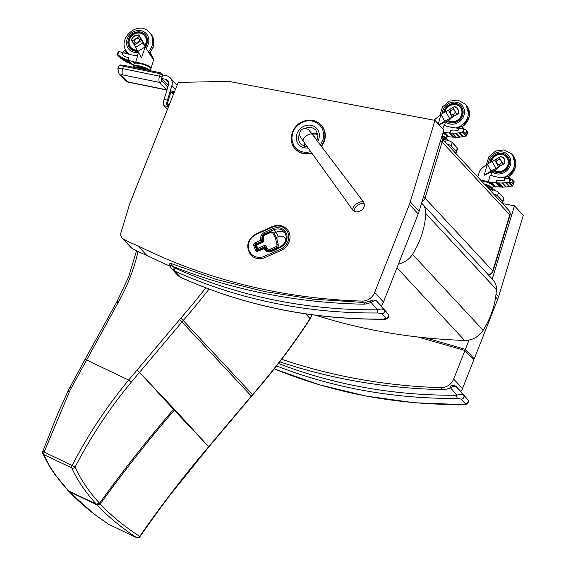 <?xml version="1.0" encoding="UTF-8"?>
<svg xmlns="http://www.w3.org/2000/svg" width="566" height="566" viewBox="0 0 566 566"><rect width="100%" height="100%" fill="white"/><g stroke="black" fill="none" stroke-linecap="round" stroke-linejoin="round"><path stroke-width="0.85" d="M440.461 140.969A5.023 1.167 16.9 0 1 442.088 142.031A5.023 4.542 -42.9 0 0 441.388 137.906M422.08 201.531A5.023 4.542 -42.9 0 0 425.059 198.164A5.023 1.167 -163.1 0 0 423.425 197.11M488.5 275.012A5.023 5.023 0 0 0 492.972 271.454L492.972 271.454A5.023 1.167 -163.1 0 0 492.753 270.937L425.059 198.164L442.088 142.031L509.789 214.797A5.023 1.167 16.9 0 1 510.008 215.321A5.023 5.023 0 0 0 508.876 210.439A5.023 4.542 137.1 0 1 509.789 214.797L492.753 270.937A5.023 4.542 137.1 0 1 488.246 274.729M315.651 315.241A608.231 549.176 -42.9 0 0 464.587 340.414A20.107 18.154 -42.9 0 0 483.138 330.268A83.152 75.08 -42.9 0 0 496.403 289.459A15.077 13.619 -42.9 0 0 493.043 279.894L422.406 203.958A15.077 13.619 -42.9 0 0 421.592 203.159M398.429 264.103A20.107 18.154 -42.9 0 0 412.501 254.332A83.152 75.08 -42.9 0 0 425.766 213.524A15.077 13.619 -42.9 0 0 422.406 203.958M320.356 145.002L323.087 139.491C324.842 129.932 321.255 123.784 312.333 121.039C304.94 118.917 294.136 125.808 292.551 133.654L291.9 137.779L292.24 141.394L293.796 145.427L296.103 148.398L299.555 150.846L302.966 152.035L306.786 152.367L310.833 151.702M315.814 139.01A4.535 4.089 137.1 0 1 317.116 139.908A4.535 4.089 137.1 0 1 317.201 140.007A4.535 4.089 137.1 0 0 315.948 139.186M321.474 146.481A17.596 15.883 -42.9 0 0 324.594 140.347A17.596 15.883 -42.9 0 0 321.339 125.277L320.972 124.888C315.743 119.865 309.496 118.839 302.237 121.796C291.575 126.246 287.592 141.316 295.211 148.851A17.596 15.883 -42.9 0 0 311.597 152.763M295.211 148.851L295.579 149.247A17.596 15.883 -42.9 0 0 311.894 153.181M364.087 203.817A6.113 2.858 -36.4 0 1 364.454 205.479L363.839 202.387A6.742 3.148 143.6 0 0 363.69 202.218A6.742 3.148 143.6 0 0 356.361 204.015A6.742 3.148 143.6 0 0 352.986 210.396L355.766 211.896A6.113 2.858 -36.4 0 1 356.318 206.413A6.113 2.858 -36.4 0 1 364.087 203.817M315.227 138.231A4.082 3.693 -46.9 0 0 314.42 136.526L310.776 132.38M467.813 399.752L463.504 395.103C461.856 394.254 459.642 394.29 456.861 395.217A2.512 0.771 89.5 0 0 457.378 398.393L461.403 399.143L465.634 403.685L463.08 404.52A536.603 484.503 137.1 0 1 274.262 368.848M279.724 361.83A605.719 546.912 -42.9 0 0 443.383 389.62A21.303 19.23 -42.9 0 0 450.508 387.788A2.512 0.382 -114 0 1 450.218 386.281C452.581 385.113 454.548 385.177 456.118 386.479L456.118 386.479A2.512 2.271 -42.9 0 0 456.097 386.451M278.437 363.499A534.092 482.239 137.1 0 0 456.861 395.217L450.508 387.788C453.111 386.21 455 385.793 456.175 386.543L467.757 399.681C469.504 401.266 467.749 405.242 463.328 404.648A2.512 0.771 -90.5 0 1 463.328 404.648A2.512 0.771 -90.5 0 1 463.321 404.648A2.512 0.771 -90.5 0 1 463.08 404.52M465.634 403.685A2.512 2.271 137.1 0 0 467.735 399.653L460.406 391.085A2.512 2.271 -42.9 0 0 460.349 391.028L460.448 391.141M364.2 302.591L363.917 304.197L365.721 302.499M363.209 302.442L313.401 299.181L264.52 291.547L216.941 279.611L171.038 263.459L169.835 263.6L169.39 265.065L172.899 266.423C171.597 264.98 171.01 264.018 171.144 263.551M388.347 314.328L384.031 309.68C382.39 308.831 380.175 308.866 377.395 309.786A2.512 0.771 89.5 0 0 377.904 312.963L381.93 313.713L386.161 318.262L383.607 319.097A536.603 484.503 137.1 0 1 180.589 277.305A10.054 9.077 137.1 0 1 179.464 276.689A2.512 1.054 123 0 0 179.549 276.76A2.512 1.054 123 0 0 179.663 276.809M174.484 267.732A2.512 1.054 123 0 0 173.762 270.555A10.054 9.077 -42.9 0 0 174.887 271.171A2.512 1.012 -65.7 0 1 175.326 268.192A7.542 6.806 137.1 0 1 174.484 267.732A10.804 9.756 137.1 0 1 172.899 266.423A605.719 546.912 -42.9 0 0 363.917 304.197A21.303 19.23 -42.9 0 0 371.034 302.357A2.512 0.382 -114 0 1 370.751 300.857A2.512 0.382 -114 0 1 370.758 300.85L365.346 302.385M180.901 277.439A2.512 1.012 -65.7 0 1 180.731 277.404C244.052 305.789 311.76 319.726 383.854 319.224A2.512 0.771 -90.5 0 1 383.854 319.224L383.854 319.224A2.512 0.771 -90.5 0 1 383.607 319.097M175.326 268.192A534.092 482.239 137.1 0 0 377.395 309.786L371.034 302.357C373.638 300.779 375.527 300.362 376.701 301.112L388.29 314.257C390.038 315.842 388.283 319.818 383.854 319.224M386.161 318.262A2.512 2.271 137.1 0 0 388.262 314.229L380.932 305.661A2.512 2.271 -42.9 0 0 380.876 305.598L380.982 305.718M457.349 148.023L456.288 151.532A5.023 1.167 16.9 0 1 456.507 152.049L457.569 148.54A5.023 1.167 -163.1 0 0 457.349 148.023L452.199 142.483A5.023 1.167 -163.1 0 0 446.135 139.965L442.654 139.25M456.507 152.049A5.023 1.167 16.9 0 1 454.908 152.417M456.288 151.532L451.137 145.993L452.199 142.483M447.062 143.99A5.023 1.167 16.9 0 1 451.137 145.993M168.576 106.528L167.211 105.057A1.259 1.132 137.1 0 1 166.418 103.656L169.97 91.961A1.259 1.132 137.1 0 1 171.47 91.027L174.519 91.65M167.211 105.057L169.015 105.432M169.383 104.512L167.267 104.08L170.953 91.911L174.158 92.569M173.38 94.515L170.953 91.911M161.855 78.504L165.3 79.205A5.023 4.542 137.1 0 1 167.564 80.464A5.023 4.542 137.1 0 1 168.477 84.822L164.041 99.446A5.023 1.818 101.6 0 0 164.09 105.701L167.536 106.408A5.023 1.818 -78.4 0 1 167.012 105.142M164.041 99.446L167.479 100.147L171.915 85.53A8.794 7.945 -42.9 0 0 170.324 77.896A8.794 7.945 -42.9 0 0 166.369 75.695L162.612 74.931M167.536 106.408L168.293 107.229M164.09 105.701L167.458 109.323M503.712 197.852L502.643 201.362A5.023 1.167 16.9 0 1 502.863 201.885L503.924 198.376A5.023 1.167 -163.1 0 0 503.712 197.852L498.561 192.32A5.023 1.167 -163.1 0 0 492.491 189.794L489.017 189.086M502.863 201.885A5.023 1.167 16.9 0 1 501.264 202.253M502.643 201.362L497.493 195.829L498.561 192.32M493.425 193.82A5.023 1.167 16.9 0 1 497.493 195.829M168.293 85.424L161.678 78.306L162.527 75.497A2.009 1.818 -42.9 0 0 162.605 74.769L162.789 74.967M167.762 87.178L161.954 80.931A3.014 1.09 -78.4 0 1 161.918 77.174L162.484 75.002L161.904 73.474L162.951 75.002M162.527 75.497L160.242 73.707L123.445 66.187A7.287 1.698 -163.1 0 0 118.605 66.364L117.862 68.819A7.287 1.698 16.9 0 1 122.702 68.642L123.445 66.187A1.259 0.453 -78.4 0 1 124.067 65.352A1.259 0.453 -78.4 0 1 124.173 65.408M122.751 74.903A2.264 0.524 -163.1 0 0 121.35 75.193L126.869 81.122A2.264 0.524 -163.1 0 0 129.6 82.254L166.39 89.782L159.548 82.424L122.751 74.903A5.023 1.818 -78.4 0 1 122.702 68.642L159.499 76.169L160.242 73.707A1.259 0.453 -78.4 0 1 160.864 72.873L160.963 72.936A1.259 0.453 -78.4 0 0 160.864 72.873L124.067 65.352C118.627 64.97 121.11 64.375 118.605 66.364M491.21 182.28L493.184 184.403A8.759 2.038 16.9 0 0 488.302 181.686L491.21 182.28A54.746 49.433 -42.9 0 0 495.66 182.754A0.396 0.361 -42.9 0 0 496.078 182.457L500.082 186.539M480.654 180.101A8.759 2.038 16.9 0 1 489.413 182.592A8.759 2.038 16.9 0 1 493.446 185.712L493.566 185.308A8.759 2.038 16.9 0 0 493.184 184.403L495.165 186.532A54.746 49.433 -42.9 0 0 499.608 187.006A0.396 0.361 -42.9 0 0 500.033 186.709M498.526 164.586A2.604 2.349 -42.9 0 0 500.818 160.348A2.604 2.349 -42.9 0 0 496.665 161.289L496.679 163.447L499.212 164.55L500.054 166.036L503.082 164.154A19.265 8.094 -29.5 0 1 504.716 163.312L504.886 163.489M503.832 158.353A6.233 5.632 137.1 0 1 503.981 158.501L500.875 156.506A19.265 8.094 150.5 0 0 499.24 157.355L496.212 159.237L497.033 160.694M496.212 159.237L494.762 160.044L496.679 163.447L498.604 166.85L500.054 166.036M499.212 164.55A2.604 2.349 -42.9 0 0 500.839 160.369A2.604 2.349 -42.9 0 0 500.825 160.362L500.818 160.348M499.24 157.355L503.082 164.154M504.914 160.496L503.507 157.999L504.914 160.496L504.716 163.312M495.208 170.09L484.234 175.269L487.248 164.204C482.84 167.069 480.209 169.616 479.345 171.852L477.782 177.009M488.302 181.686L490.347 175.184A53.43 48.244 -42.9 0 0 497.082 176.988A94.996 85.77 -42.9 0 0 503.775 178A1.259 1.139 -42.9 0 1 503.499 180.384L504.242 180.483L505.608 178.332L510.645 178.877L512.287 179.861L511.798 179.337M490.821 175.347L491.861 171.915L492.675 171.463M492.059 175.743L491.033 174.639M487.475 164.6L491.09 171.003A21.841 9.176 -29.5 0 1 496.028 168.399L498.604 166.85M484.234 175.269L491.09 171.003M481.263 180.759A8.759 2.038 16.9 0 1 493.283 186.256L492.569 188.598A8.759 2.038 16.9 0 0 484.234 183.943M485.989 185.832A5.306 1.238 16.9 0 1 489.059 187.657M486.449 186.327A4.747 1.104 16.9 0 1 488.38 187.516M496.672 161.296A2.597 2.342 -42.9 0 0 496.998 163.871M503.301 177.95L508.098 176.33L508.876 177.498L507.242 178.509M510.03 178.75L508.523 176.627A14.843 13.4 137.1 0 0 512.52 154.957L515.76 166.468L508.735 176.861M493.297 186.15L495.165 186.532M494.762 160.044L492.187 161.6A21.841 9.176 150.5 0 0 487.248 164.204M492.187 161.6L496.028 168.399M503.981 158.501A6.233 5.632 137.1 0 1 504.398 159.011L504.9 163.482C500.86 165.272 497.691 167.508 495.399 170.189M496.078 182.457L496.771 180.759M503.499 180.384A16.124 14.56 -42.9 0 1 496.934 180.469L496.637 180.611M497.104 180.504L496.439 181.863L496.75 182.846A51.881 42.018 -21.7 0 0 498.25 182.903L502.212 183.059L509.195 182.259L512.584 185.896L514.246 181.849L512.152 179.599M496.502 182.613L500.641 187.028A51.364 48.16 94.7 0 0 502.084 187.049M508.685 182.231L512.166 185.924M512.584 185.896L508.876 182.372M512.131 185.924L509.23 186.624L505.693 182.79M505.502 182.634L509.117 186.497L505.947 187.07L502.049 183.059M505.615 186.907L502.233 187.205L498.441 183.094M514.211 181.934L513.369 183.108L512.98 182.691L512.287 179.861L514.218 181.934M509.195 182.259L511.714 182.726L513.397 184.537L511.714 182.726M487.361 187.311L489.838 187.82A3.559 0.828 -163.1 0 1 494.132 189.603L494.925 190.459M493.658 160.716L500.988 156.287L503.563 157.85L504.341 158.912A12.162 1.111 58.2 0 0 504.398 159.018M502.389 157.143A6.827 6.162 137.1 0 1 503.804 158.119M501.327 156.648L500.988 156.287M491.26 162.039A9.006 8.129 137.1 0 1 497.599 154.907A9.006 8.129 137.1 0 1 506.28 156.817A9.006 8.129 137.1 0 1 507.907 164.649A9.006 8.129 137.1 0 1 494.712 170.394M489.951 162.69A10.266 9.268 137.1 0 1 496.927 153.931A10.266 9.268 137.1 0 1 507.2 155.961A10.266 9.268 137.1 0 1 506.704 169.022A10.266 9.268 137.1 0 1 493.538 171.13A10.266 9.268 137.1 0 0 506.704 169.022A10.266 9.268 137.1 0 0 507.2 155.961A10.266 9.268 137.1 0 0 496.927 153.931A10.266 9.268 137.1 0 0 489.951 162.69M490.927 162.201A9.318 8.419 137.1 0 1 497.429 154.667A9.318 8.419 137.1 0 1 506.513 156.605A9.318 8.419 137.1 0 1 506.195 168.307A9.318 8.419 137.1 0 1 494.415 170.578M443.157 132.097L444.855 132.444A54.746 49.433 -42.9 0 0 449.298 132.925A0.396 0.361 -42.9 0 0 449.722 132.621L453.727 136.71M443.086 132.317A8.759 2.038 16.9 0 1 446.829 134.574L448.81 136.696A54.746 49.433 -42.9 0 0 453.253 137.177A0.396 0.361 -42.9 0 0 453.677 136.873M452.857 114.721A2.604 2.349 -42.9 0 0 454.477 110.54A2.604 2.349 -42.9 0 0 454.47 110.526A2.604 2.349 -42.9 0 0 450.31 111.46L450.324 113.61L452.857 114.721L453.699 116.207L456.727 114.325A19.265 8.094 -29.5 0 1 458.361 113.476L458.531 113.66C454.498 115.443 451.335 117.671 449.043 120.353M457.477 108.516A6.233 5.632 137.1 0 1 457.625 108.672L454.519 106.677A19.265 8.094 150.5 0 0 452.885 107.519L449.857 109.408L450.678 110.865M449.857 109.408L448.406 110.214L450.324 113.61L452.248 117.013L453.699 116.207M452.17 114.749L452.17 114.749A2.604 2.349 -42.9 0 0 454.456 110.519L454.477 110.54M452.885 107.519L456.727 114.325M458.559 110.667L457.144 108.163L458.559 110.667L458.361 113.476M438.325 123.968L440.893 114.374L434.002 120.204M444.855 132.444L446.829 134.574A8.759 2.038 16.9 0 1 447.211 135.479L447.09 135.882A8.759 2.038 16.9 0 1 446.928 136.123M442.86 128.843L443.985 125.348A53.43 48.244 -42.9 0 0 450.727 127.159A94.996 85.77 -42.9 0 0 457.42 128.171A1.259 1.139 -42.9 0 1 457.137 130.555L457.887 130.647L459.252 128.503L464.29 129.041L465.924 130.024L465.436 129.501M444.466 125.511L445.506 122.079L446.319 121.633L439.046 124.746L444.735 121.174A21.841 9.176 -29.5 0 1 449.673 118.57L452.248 117.013M445.704 125.914L444.678 124.81M441.119 114.771L444.735 121.174M442.803 133.265A8.759 2.038 16.9 0 1 446.921 136.42L446.213 138.769A8.759 2.038 16.9 0 0 442.088 135.607M441.678 136.972A5.306 1.238 16.9 0 1 442.704 137.828M441.572 137.305A4.747 1.104 16.9 0 1 442.018 137.687M450.31 111.46A2.597 2.342 -42.9 0 0 450.635 114.035M456.946 128.114L461.743 126.501L462.521 127.661L460.887 128.673M462.521 127.661L463.667 128.899L463.363 128.086L462.167 126.798M446.942 136.314L448.81 136.696M448.406 110.214L445.831 111.764A21.841 9.176 150.5 0 0 440.893 114.374M445.831 111.764L449.673 118.57M457.625 108.672A6.233 5.632 137.1 0 1 458.043 109.181L458.545 113.653M448.852 120.261L446.319 121.633M449.722 132.621L450.416 130.93M457.137 130.555A16.124 14.56 -42.9 0 1 450.571 130.633L450.281 130.781M450.741 130.675L450.083 132.034L450.387 133.017A51.881 42.018 -21.7 0 0 451.894 133.074L455.856 133.222L462.839 132.43L466.221 136.066L467.891 132.019L465.797 129.763M450.147 132.777L454.279 137.198A51.364 48.16 94.7 0 0 455.729 137.22M462.33 132.394L465.804 136.095M466.221 136.066L462.521 132.543L463.632 128.914M465.768 136.095L462.875 136.788L459.33 132.96M459.146 132.798L462.762 136.668M462.74 136.668L459.38 137.22L455.694 133.229M459.259 137.078L455.878 137.375L452.085 133.265L455.948 137.404M455.51 133.052L459.38 137.22M467.856 132.097L467.007 133.279L465.924 130.024L467.856 132.104M462.839 132.43L465.358 132.89L467.042 134.701L465.358 132.89M441.494 137.58L443.475 137.984A3.559 0.828 -163.1 0 1 447.777 139.774L448.569 140.623M447.296 110.879L454.632 106.458L457.208 108.021L457.986 109.082A12.162 1.111 58.2 0 0 458.043 109.181M456.026 107.314A6.827 6.162 137.1 0 1 457.448 108.29M454.965 106.818L454.632 106.458M444.904 112.202A9.006 8.129 137.1 0 1 451.243 105.078A9.006 8.129 137.1 0 1 459.925 106.981A9.006 8.129 137.1 0 1 461.552 114.813A9.006 8.129 137.1 0 1 448.357 120.565M443.595 112.86A10.266 9.268 137.1 0 1 450.571 104.094A10.266 9.268 137.1 0 1 460.844 106.125A10.266 9.268 137.1 0 1 460.342 119.193A10.266 9.268 137.1 0 1 447.182 121.294A10.266 9.268 137.1 0 0 460.342 119.193A10.266 9.268 137.1 0 0 460.844 106.125A10.266 9.268 137.1 0 0 450.571 104.094A10.266 9.268 137.1 0 0 443.595 112.86M444.572 112.365A9.318 8.419 137.1 0 1 451.074 104.83A9.318 8.419 137.1 0 1 460.151 106.769A9.318 8.419 137.1 0 1 459.84 118.478A9.318 8.419 137.1 0 1 448.06 120.749M133.76 64.984A54.746 49.433 137.1 0 1 132.571 64.574A0.396 0.361 137.1 0 1 132.366 64.354M128.616 60.321A0.396 0.361 137.1 0 1 128.411 59.89L128.8 57.81A16.124 14.56 137.1 0 1 123.048 55.206A1.259 1.139 137.1 0 1 124.166 52.992A94.996 85.77 137.1 0 0 130.654 54.683A53.43 48.244 137.1 0 0 137.637 55.68L135.727 62.21L132.819 61.609A54.746 49.433 137.1 0 1 128.616 60.321L132.571 64.574M141.684 40.469L134.404 44.997L135.713 47.339A21.841 1.988 58.1 0 0 137.899 51.407L141.521 57.81L145.179 46.879A21.841 1.988 -121.9 0 1 142.993 42.818L139.399 36.394L132.119 40.922A19.265 1.748 58.1 0 1 131.411 39.599L133.166 37.101L135.84 35.432L138.691 35.071L139.491 36.125M139.399 36.394A19.265 1.748 -121.9 0 1 138.691 35.071M135.309 42.761L135.847 43.037A2.604 2.349 137.1 0 1 135.012 42.485A2.604 2.349 -42.9 0 0 135.309 42.761L133.718 43.752L134.404 44.997M140.998 39.224L139.406 40.207A2.604 2.349 -42.9 0 0 138.84 38.969A2.604 2.349 -42.9 0 0 138.833 38.955M132.119 40.922L133.718 43.752M135.854 43.037L138.04 42.726L139.406 40.207M142.993 42.818L135.713 47.339M144.755 47.141L137.899 51.407M145.179 46.879L153.16 59.218L153.719 59.543L150.308 52.39A21.841 1.988 -121.9 0 0 150.294 52.362M137.425 55.666L138.437 52.348M132.819 61.609L134.276 63.541A8.759 2.038 16.9 0 1 134.291 63.229L134.418 62.833A8.759 2.038 16.9 0 1 135.727 62.21M133.809 67.34L133.413 66.123L134.128 63.774A8.759 2.038 16.9 0 1 141.507 63.923A8.759 2.038 16.9 0 1 150.506 67.955A8.759 2.038 16.9 0 1 150.889 68.861L150.323 70.722M136.703 67.934A5.306 1.238 16.9 0 1 140.12 67.411A5.306 1.238 16.9 0 1 146.346 69.908M137.085 68.012A4.747 1.104 16.9 0 1 140.241 67.722A4.747 1.104 16.9 0 1 145.54 69.738M139.314 68.465A2.441 0.566 16.9 0 1 139.491 68.366A2.441 0.566 16.9 0 1 143.311 69.285M135.033 42.507L135.012 42.485A2.604 2.349 137.1 0 1 138.826 38.948A2.604 2.349 137.1 0 1 139.377 40.851M124.322 52.949L123.452 51.301L124.761 50.565L125.801 52.107L128.341 54.145M122.56 54.032L123.048 55.206M141.783 40.179L143.134 42.584C145.009 46.893 152.558 58.935 152.579 57.654L150.174 52.497M126.763 52.85L126.133 52.178M127.449 53.423L126.897 52.843M127.973 53.919L127.619 53.537M118.053 54.966L121.188 58.687L118.053 54.966L122.935 58.114L126.367 59.48A51.364 41.233 -17.9 0 0 127.683 59.996L128.503 59.246L128.701 57.789M131.984 63.993L131.574 64.177A51.881 48.237 100.3 0 1 130.222 63.625L126.367 59.48M125.935 59.501L130.222 63.625M129.706 63.399L127.067 62.118L123.324 58.093M122.907 58.093L127.067 62.118M126.579 61.857L124.039 60.378L120.438 56.508M120.034 56.494L124.039 60.378M122.695 53.6L122.73 52.659L123.084 53.19M118.244 51.478L118.117 51.874L118.513 51.308L122.73 52.659M131.574 64.177L127.683 59.996M131.92 64.071L128.022 59.883M130.491 62.394L129.572 61.404M119.935 57.385L117.289 54.69L118.513 51.308M117.671 54.944L121.06 58.588M140.163 68.642A2.943 0.686 16.9 0 1 140.637 68.727A2.943 0.686 16.9 0 1 141.139 68.84M131.673 40.087A6.827 6.162 -42.9 0 0 131.659 40.122L131.192 39.62L134.184 35.934A12.162 5.108 -29.6 0 1 134.298 35.87L138.833 34.851L144.627 44.756A8.561 7.733 137.1 0 1 144.408 45.124M131.659 40.122L133.845 43.978M136.307 48.471L131.192 39.62M144.74 45.733A9.006 8.129 -42.9 0 0 145.929 43.221A9.006 8.129 -42.9 0 0 144.288 35.417A9.006 8.129 -42.9 0 0 135.981 33.387A9.006 8.129 -42.9 0 0 129.465 39.882A9.006 8.129 -42.9 0 0 131.1 47.686A9.006 8.129 -42.9 0 0 137.177 50.091M137.807 51.23A10.266 9.268 137.1 0 1 130.18 48.542A10.266 9.268 137.1 0 1 131.383 34.767A10.266 9.268 137.1 0 1 145.214 34.561A10.266 9.268 137.1 0 1 145.349 46.844A10.266 9.268 -42.9 0 0 145.214 34.561A10.266 9.268 -42.9 0 0 131.383 34.767A10.266 9.268 -42.9 0 0 130.18 48.542A10.266 9.268 -42.9 0 0 137.807 51.23M137.333 50.381A9.318 8.419 137.1 0 1 130.873 47.898A9.318 8.419 137.1 0 1 131.963 35.389A9.318 8.419 137.1 0 1 144.521 35.205A9.318 8.419 137.1 0 1 144.896 46.016M257.084 249.026L255.903 245.778A1.005 0.403 -20 0 1 255.86 245.722A1.005 0.403 -20 0 1 256.511 245.064L256.49 244.512M262.645 242.34L262.532 241.739L256.398 244.455A1.005 1.005 0 0 0 255.86 245.722L257.091 249.097A1.005 1.005 0 0 0 257.304 249.436L257.332 249.472A1.005 0.906 -42.9 0 0 258.379 249.648L257.742 248.439A1.005 0.403 160 0 0 257.091 249.097A1.005 0.403 160 0 0 257.127 249.153A1.005 0.906 -42.9 0 0 258.351 249.62L264.485 246.896L263.876 245.715L257.742 248.439L256.511 245.064L262.645 242.34A2.009 1.818 -42.9 0 0 263.827 239.807L263.501 238.902A3.219 2.908 137.1 0 1 265.397 234.84L270.937 232.385A1.507 1.358 137.1 0 1 272.699 232.916L275.373 237.975A2.335 2.108 137.1 0 1 275.557 238.456L277.015 244.837A1.507 1.358 137.1 0 1 276.081 246.585L270.562 249.026A3.219 2.908 137.1 0 1 266.65 247.547L266.317 246.642A2.009 1.818 -42.9 0 0 263.876 245.715M258.379 249.648L264.513 246.932A1.005 0.906 137.1 0 1 265.546 247.094M266.317 246.642A1.005 0.403 160 0 0 265.666 247.3L265.999 248.212A1.005 0.403 -20 0 0 266.034 248.269A4.224 3.813 -42.9 0 0 266.756 249.45A4.224 3.813 -42.9 0 0 266.791 249.486A4.224 3.813 -42.9 0 0 271.206 250.243L276.724 247.795A2.512 2.271 -42.9 0 0 278.281 244.887L276.816 238.505A3.339 3.014 -42.9 0 0 276.562 237.812L273.88 232.76A2.512 2.271 -42.9 0 0 273.555 232.301L273.541 232.286A2.512 2.271 -42.9 0 1 273.852 232.725A1.005 0.417 152.1 0 0 272.699 232.916M271.312 250.95A5.023 4.542 137.1 0 1 266.169 250.002A5.023 4.542 137.1 0 1 265.312 248.594L265.235 248.375A1.005 0.906 -42.9 0 0 264.011 247.915L264.032 248.46A1.005 0.403 -20 0 1 265.235 248.375L267.513 250.83L268.489 250.49M257.877 250.632L256.83 250.448A1.005 0.906 137.1 0 1 256.653 250.172L254.919 245.411A1.005 0.906 137.1 0 1 255.514 244.144L261.648 241.427A1.005 0.906 -42.9 0 0 262.235 240.154A1.005 0.403 160 0 0 261.032 240.246L262.108 241.93M267.527 250.087L267.145 250.335M259.624 249.097L260.48 249.38M261.181 249.068L260.572 248.679M256.582 234.175L272.479 227.129A12.82 11.575 137.1 0 1 288.073 233.022A12.82 11.575 137.1 0 1 280.51 249.189L264.619 256.235A12.82 11.575 137.1 0 1 249.026 250.342A12.82 11.575 137.1 0 1 256.582 234.175L256.469 233.574C247.292 239.39 245.396 246.514 250.773 254.941A13.825 12.48 -42.9 0 0 250.802 254.969A13.825 12.48 -42.9 0 0 265.256 257.452L281.153 250.405A13.825 12.48 -42.9 0 0 286.941 229.096A13.825 12.48 -42.9 0 0 286.927 229.074L286.912 229.06C282.851 225.162 278.005 224.313 272.366 226.527L272.458 226.584M228.784 81.384L178.226 82.388L130.038 202.939A32.672 29.503 -42.9 0 0 128.793 206.675A171.972 155.275 137.1 0 1 126.098 215.717L120.99 232.548A6.283 5.674 -42.9 0 0 122.129 238.003A6.283 5.674 -42.9 0 0 123.572 239.085A128.227 115.775 -42.9 0 0 137.786 245.729A605.719 546.912 -42.9 0 0 361.943 301.084A12.565 11.348 -42.9 0 0 374.657 292.502L409.395 204.404A32.672 29.503 -42.9 0 0 410.279 201.836L434.992 120.395L228.784 81.384M381.123 305.881A12.565 11.348 137.1 0 0 383.493 301.989L418.224 213.898A32.672 29.503 137.1 0 0 419.109 211.323L443.822 129.883L434.992 120.395M169.821 266.07A605.719 546.912 137.1 0 1 146.615 255.224L137.786 245.729M146.615 255.224A128.227 115.775 137.1 0 1 132.402 248.58L123.572 239.085M132.402 248.58A6.283 5.674 137.1 0 1 130.958 247.498L122.129 238.003M492.243 279.031L514.466 205.819L523.295 215.313L498.582 296.754A32.672 29.503 137.1 0 1 497.691 299.322L474.23 358.837L472.157 358.243M474.23 358.837L465.401 349.342L469.065 340.039M425.186 337.789L465.401 349.342M514.466 205.819L502.474 203.555M460.83 391.587A12.565 11.348 137.1 0 0 462.507 388.566L473.777 359.983L464.948 350.488L418.062 337.018M281.436 359.198A605.719 546.912 -42.9 0 0 440.964 387.66A12.565 11.348 -42.9 0 0 453.677 379.071L464.948 350.488M67.793 490.34L68.415 490.8C57.69 479.246 49.483 467.169 43.787 454.576A2.512 2.321 154.5 0 1 42.79 453.564L49.192 465.79L54.477 473.947L69.151 491.585C79.926 503.146 93.079 514.041 108.622 524.279A2.512 2.179 123.6 0 1 108.382 524.137A2.512 2.179 123.6 0 1 108.375 524.137A2.512 2.179 123.6 0 1 108.354 524.123M136.788 537.7A2.512 1.019 -64.5 0 1 136.675 537.665A2.512 1.019 -64.5 0 1 136.618 537.629C121.06 527.385 107.901 516.489 97.14 504.943L100.288 503.988C110.986 515.513 124.124 526.309 139.71 536.377A2.512 2.179 123.5 0 1 136.618 537.629L108.622 524.279A2.512 1.019 115.5 0 0 108.686 524.314A2.512 1.019 115.5 0 0 108.75 524.335M204.637 442.35L174.236 410.244A100.529 90.765 137.1 0 1 174.745 409.628L208.847 446.921L170.854 494.097C160.15 508.049 146.962 526.536 139.809 536.851A2.512 0.651 -144.6 0 0 139.71 536.377C158.452 509.386 178.665 482.791 200.35 456.592L251.354 396.058A100.536 90.772 137.1 0 1 252.578 394.629A626.654 565.809 -42.9 0 0 310.083 318.566A100.536 90.772 137.1 0 1 310.232 318.34A15.077 13.619 -42.9 0 0 311.986 314.76M42.79 453.564L42.79 453.564A2.512 2.512 0 0 1 42.705 451.597L44.148 452.029L69.441 391.622A98.3 94.154 138.1 0 1 71.238 388.043L118.096 302.661A98.024 88.501 137.1 0 1 118.478 301.975A180.483 162.958 -42.9 0 0 138.026 251.509M71.238 388.043L69.809 387.554L84.978 359.488A2.512 0.368 -151.1 0 0 84.971 359.495A2.512 0.368 -151.1 0 1 86.435 359.912L128.659 380.055C106.811 406.473 87.971 434.914 72.137 465.379A2.512 1.019 115.5 0 0 71.776 467.926C77.478 480.534 85.685 492.604 96.404 504.15L97.14 504.943L69.151 491.585L68.415 490.8L96.404 504.15L99.552 503.195C88.862 491.734 80.726 479.657 75.144 466.971A2.512 2.321 154.8 0 1 71.776 467.926L43.787 454.576A2.512 1.019 -64.5 0 1 44.148 452.029L75.144 466.971C90.829 436.69 109.514 408.447 131.192 382.248L182.188 321.7A100.536 90.772 137.1 0 1 183.405 320.278A626.654 565.809 -42.9 0 0 209.038 289.056M174.01 408.836L143.601 376.737L174.236 410.244C148.808 439.64 124.159 470.884 100.288 503.988L99.552 503.195C123.423 470.098 148.073 438.848 173.5 409.451A100.529 90.765 137.1 0 1 174.01 408.836L174.745 409.628M496.403 289.459L425.766 213.524M483.138 330.268L412.501 254.332M464.587 340.414L396.992 267.753M321.141 146.035A17.596 15.883 -42.9 0 0 324.226 139.951A17.596 15.883 -42.9 0 0 320.972 124.888M308.13 147.938A12.077 10.903 137.1 0 1 296.747 134.453A12.077 10.903 137.1 0 1 312.482 125.673A12.077 10.903 137.1 0 1 317.689 141.486M299.605 133.746A10.216 9.226 -42.9 0 0 298.99 135.359A10.216 9.226 -42.9 0 0 300.992 144.231L305.456 146.601L307.281 146.757M316.96 140.517L317.993 134.977L315.948 130.321A10.216 9.226 -42.9 0 0 305.279 128.305M304.805 143.311A9.424 8.511 -42.9 0 0 305.201 146.544M317.958 134.68A9.424 8.511 -42.9 0 0 312.482 134.326M311.88 133.633A10.061 9.084 137.1 0 1 317.788 133.824M304.359 146.318A10.061 9.084 137.1 0 1 304.105 142.335M308.152 134.729A5.653 2.639 -36.4 0 1 312.333 134.439A5.653 2.639 -36.4 0 1 312.46 134.581L310.182 131.623C308.81 130.817 310.38 129.267 304.232 128.348C297.221 130.753 300.143 137.22 300.9 137.665L303.355 141.295A5.653 2.639 -36.4 0 1 308.152 134.729M276.555 365.919A536.603 484.503 -42.9 0 0 457.378 398.393M460.285 390.965A2.512 2.271 -42.9 0 1 460.349 391.021A2.512 2.271 -42.9 0 0 460.349 391.021L456.118 386.479A2.512 2.271 -42.9 0 1 456.175 386.543L463.504 395.103A2.512 2.271 137.1 0 1 461.403 399.143M169.46 265.171A13.315 12.02 -42.9 0 0 171.717 268.843A13.315 12.02 -42.9 0 0 173.762 270.555L179.464 276.689A13.315 12.02 137.1 0 1 177.42 274.97L180.731 277.404A2.512 1.012 -65.7 0 1 180.589 277.305L174.887 271.171A536.603 484.503 -42.9 0 0 377.904 312.963M370.751 300.857C373.114 299.69 375.074 299.754 376.645 301.048A2.512 2.271 -42.9 0 0 376.623 301.027L376.645 301.048A2.512 2.271 -42.9 0 1 376.701 301.112L384.031 309.68A2.512 2.271 137.1 0 1 381.93 313.713M376.645 301.048L380.876 305.598A2.512 2.271 -42.9 0 0 380.819 305.534M446.135 139.965L445.442 142.25M171.915 85.53L175.453 89.329M165.3 79.205L168.654 82.806M492.491 189.794L491.804 192.079M129.6 82.254A5.023 1.818 101.6 0 0 130.01 82.502L166.8 90.029A5.023 1.818 -78.4 0 1 166.39 89.782A2.009 1.818 137.1 0 0 166.963 89.81M126.869 81.122A5.023 4.542 137.1 0 1 124.605 79.87L124.605 79.87C126.685 81.539 128.482 82.417 130.01 82.502M121.35 75.193A5.023 4.542 137.1 0 1 119.086 73.934L124.605 79.87M161.954 80.931A2.009 1.818 137.1 0 1 159.548 82.424A5.023 1.818 -78.4 0 1 159.499 76.169A2.009 0.467 -163.1 0 1 161.918 77.174M495.66 182.754L499.608 187.006M480.852 180.313A8.61 2.002 16.9 0 1 489.463 182.811A8.61 2.002 16.9 0 1 493.248 185.846M480.966 180.434A8.242 1.917 16.9 0 1 492.88 185.323M481.072 180.547A8.165 1.903 16.9 0 1 492.569 185.032M484.956 184.721A8.313 1.931 16.9 0 1 491.946 188.421M508.876 177.498L510.023 178.729M508.643 178L509.287 178.693M509.987 178.743L508.884 182.379M505.976 182.677L509.556 186.518M506.089 182.57L509.662 186.412M505.87 182.783L509.442 186.631M505.735 182.797L509.322 186.653M502.445 182.86L506.174 186.865M502.325 182.96L506.061 186.964M502.212 183.059L505.947 187.07M502.077 183.059L505.82 187.077M498.83 182.917L502.672 187.049M498.703 183.009L502.551 187.141M498.582 183.101L502.431 187.233M498.455 183.101L502.304 187.24M508.94 182.379L512.357 186.058M509.089 182.365L512.485 186.023M510.645 178.877L509.641 182.181M509.308 182.16L512.676 185.775M512.98 182.691L513.369 183.108M489.427 189.171L489.838 187.82M493.962 190.155L494.132 189.603M501.915 177.774A14.843 13.4 -42.9 0 0 513.737 167.953A14.843 13.4 -42.9 0 0 511.48 153.839L504.179 149.912L495.682 151.002L488.946 156.626L486.286 164.833M488.536 163.454A11.674 10.542 137.1 0 1 502.841 152.056A11.674 10.542 137.1 0 1 509.393 167.423A11.674 10.542 137.1 0 1 492.095 171.802M449.298 132.925L453.253 137.177M442.966 132.72A8.759 2.038 16.9 0 1 447.09 135.882L446.928 136.144M442.909 132.897A8.61 2.002 16.9 0 1 446.885 136.017M442.881 132.989A8.242 1.917 16.9 0 1 446.524 135.493M442.853 133.081A8.165 1.903 16.9 0 1 446.213 135.196M441.926 136.137A8.313 1.931 16.9 0 1 445.591 138.592M462.288 128.164L462.931 128.857M459.62 132.847L463.193 136.689M459.733 132.741L463.299 136.576M459.507 132.953L463.087 136.802M459.38 132.968L462.967 136.816M456.09 133.024L459.811 137.029M455.97 133.123L459.698 137.135M455.856 133.222L459.585 137.234M455.722 133.229L459.465 137.248M452.467 133.081L456.316 137.213M452.347 133.173L456.196 137.312M452.227 133.265L456.076 137.404M462.578 132.55L466.002 136.229M462.726 132.529L466.129 136.187M464.29 129.041L463.285 132.345M462.953 132.324L466.313 135.939M466.625 132.861L467.007 133.279M443.065 139.335L443.475 137.984M447.607 140.326L447.777 139.774M462.38 127.025L469.405 116.631L466.165 105.127A14.843 13.4 137.1 0 1 462.174 126.805M455.552 127.944A14.843 13.4 -42.9 0 0 467.382 118.124A14.843 13.4 -42.9 0 0 465.125 104.002L457.823 100.076L449.319 101.172L442.591 106.79L439.931 114.997M442.18 113.624A11.674 10.542 137.1 0 1 456.486 102.227A11.674 10.542 137.1 0 1 463.03 117.594A11.674 10.542 137.1 0 1 445.739 121.966M135.84 35.432L133.166 37.101M134.291 63.229A8.759 2.038 16.9 0 1 141.67 63.378A8.759 2.038 16.9 0 1 150.676 67.411A8.759 2.038 16.9 0 1 151.051 68.316A8.759 2.038 16.9 0 1 150.889 68.564M134.383 63.456A8.61 2.002 16.9 0 1 141.55 63.533A8.61 2.002 16.9 0 1 150.492 67.524A8.61 2.002 16.9 0 1 150.853 68.458M134.977 63.222A8.242 1.917 16.9 0 1 142.413 63.852A8.242 1.917 16.9 0 1 150.16 67.453A8.242 1.917 16.9 0 1 150.485 67.927M135.401 63.151A8.165 1.903 16.9 0 1 142.965 64.107A8.165 1.903 16.9 0 1 150.068 67.51A8.165 1.903 16.9 0 1 150.174 67.637M133.413 66.123A8.759 2.038 16.9 0 1 140.792 66.264A8.759 2.038 16.9 0 1 149.799 70.297A8.759 2.038 16.9 0 1 150.075 70.672M133.944 67.368A8.313 1.931 16.9 0 1 139.236 66.463A8.313 1.931 16.9 0 1 149.099 70.467M127.966 53.912L127.619 53.544M121.343 58.68L117.912 54.987M118.91 51.393L117.806 55.029M123.636 60.357L120.056 56.508M123.742 60.421L120.155 56.565M123.89 60.399L120.296 56.536M126.671 62.126L122.935 58.114M126.777 62.189L123.041 58.171M126.926 62.154L123.183 58.128M129.819 63.661L125.97 59.522M129.932 63.71L126.084 59.572M130.081 63.668L126.225 59.522M121.188 58.687L117.77 55.008M148.299 51.831A14.843 13.4 -42.9 0 0 149.488 32.439C137.977 18.933 115.117 40.2 127.753 52.659A14.843 13.4 -42.9 0 0 129.968 54.527M138.394 52.489A11.674 10.542 137.1 0 1 126.756 40.455A11.674 10.542 137.1 0 1 142.696 31.187A11.674 10.542 137.1 0 1 146.035 48.046M129.423 54.407A14.843 13.4 137.1 0 1 128.8 53.777L129.423 54.407M149.488 32.439L150.535 33.564A14.843 13.4 137.1 0 1 149.134 53.162M263.218 240.529A1.005 0.403 -20 0 1 263.176 240.465A1.005 0.403 -20 0 1 263.827 239.807M263.169 240.401L262.886 239.616A1.005 0.403 -20 0 1 262.85 239.56L263.176 240.465L262.624 241.795M264.513 246.932L264.485 246.896A1.005 0.906 137.1 0 1 265.659 247.257M265.532 247.08L265.666 247.3A1.005 0.403 160 0 0 265.709 247.363L265.992 248.141M270.562 249.026L271.178 250.207A4.224 3.813 -42.9 0 1 266.756 249.45L265.999 248.212A1.005 0.403 -20 0 1 266.65 247.547M271.206 250.243L276.689 247.767L276.081 246.585M276.724 247.795L276.689 247.767A2.512 2.271 -42.9 0 0 278.253 244.852A1.005 0.382 167.1 0 0 277.015 244.837M278.281 244.887L276.788 238.477A1.005 0.382 167.1 0 0 275.557 238.456M276.816 238.505L276.788 238.477A3.339 3.014 -42.9 0 0 276.533 237.784A1.005 0.417 152.1 0 0 275.373 237.975M276.562 237.812L273.88 232.76M270.916 231.834L270.937 232.385M265.376 234.296L265.397 234.84M273.541 232.286L270.824 231.784L265.284 234.239C263.077 235.449 262.263 237.225 262.85 239.56A1.005 0.403 -20 0 1 263.501 238.902M263.14 241.13L262.157 239.942A1.005 0.403 160 0 0 260.954 240.026L254.905 242.963A2.009 1.818 -42.9 0 0 253.717 245.495L255.45 250.257A1.005 0.403 -20 0 1 256.653 250.172L257.07 250.618M255.45 250.257A2.009 1.818 -42.9 0 0 257.898 251.177L264.11 248.679A6.035 5.448 -42.9 0 0 271.447 251.453L279.965 247.675A11.058 9.983 -42.9 0 0 286.481 233.73A11.058 9.983 -42.9 0 0 273.031 228.643L264.513 232.421A6.035 5.448 -42.9 0 0 260.954 240.026M267.562 250.964L267.513 250.83A1.005 0.906 -42.9 0 0 267.343 250.547L265.058 248.092A1.005 1.005 0 0 0 263.919 247.858L257.785 250.575L257.898 251.177M254.905 242.963L256.051 244.717M256.285 246.875L254.919 245.411A1.005 0.403 160 0 0 253.717 245.495M263.176 241.031L262.157 239.942A5.023 4.542 137.1 0 1 265.121 233.602L264.513 232.421M265.588 234.105L265.121 233.602L273.64 229.824L273.031 228.643M279.944 247.13L279.965 247.675M285.158 232.966A10.054 9.077 -42.9 0 0 275.918 232.279L273.64 229.824A10.054 9.077 137.1 0 1 284.153 231.628C287.995 237.614 286.559 242.764 279.852 247.073L271.333 250.851L271.447 251.453M271.425 250.901L266.169 250.002M267.492 250.936L265.312 248.594A1.005 0.403 160 0 0 264.11 248.679M276.399 237.508L278.203 236.708A3.771 0.58 -113.9 0 0 275.918 232.279L274.064 233.1M257.884 249.733L258.131 250.42M264.619 256.235L265.228 257.417L281.125 250.37L280.51 249.189M272.479 227.129L272.366 226.527L256.561 233.631M250.802 254.969L250.773 254.941A13.825 12.48 -42.9 0 0 265.228 257.417L265.256 257.452M281.153 250.405L281.125 250.37A13.825 12.48 -42.9 0 0 286.912 229.06M272.034 250.54L271.829 249.967M278.203 236.708A6.283 5.674 137.1 0 1 285.993 240.041M419.109 211.323L410.279 201.836M418.224 213.898L409.395 204.404M383.493 301.989L374.657 292.502M363.832 303.114L361.943 301.084M498.582 296.754L496.028 294.009M497.691 299.322L495.625 297.1M462.507 388.566L453.677 379.071M442.782 389.613L440.964 387.66M208.847 446.921L252.719 394.827C273.696 370.744 292.855 345.401 310.21 318.792L306.135 313.939M310.21 318.792L305.718 313.875M252.719 394.827L180.922 318.035A103.047 93.043 -42.9 0 0 179.67 319.493L128.659 380.055L131.192 382.248M251.495 396.257L179.67 319.493M143.601 376.737L137.022 370.157M205.769 287.825A624.142 563.545 137.1 0 1 180.922 318.035M69.441 391.622L67.97 391.212L69.809 387.561M118.096 302.661A2.512 0.368 -151.1 0 0 116.631 302.237L84.971 359.488M118.478 301.975A2.512 0.361 -150.6 0 0 117.028 301.529L116.631 302.237M508.876 210.439L441.395 137.899M492.972 271.454L510.008 215.321M303.355 141.295L352.986 210.396M312.46 134.581L363.839 202.387M355.766 211.896A8.172 8.172 0 0 0 364.454 205.479M274.234 368.883L319.274 384.767L366.103 396.08L414.262 402.73L463.321 404.648M169.39 265.065L171.717 268.843L177.42 274.97M168.491 106.733L166.645 104.745M170.324 77.896L177.108 85.183M117.862 68.819L119.086 73.934M505.127 179.061L504.447 178.332M509.23 186.624L505.643 182.761M505.735 187.049L502 183.03M502.233 187.205L498.377 183.066M500.464 186.95L496.573 182.761M512.265 186.03L508.834 182.344M506.28 156.817L507.759 158.402M512.52 154.957L511.48 153.839M458.764 129.232L458.092 128.503M462.875 136.788L459.288 132.932M455.878 137.375L452.022 133.229M454.109 137.121L450.211 132.932M465.91 136.201L462.479 132.515M459.925 106.981L461.396 108.573M466.165 105.127L465.125 104.002M128.489 60.237L132.444 64.489M153.719 59.543L150.896 68.585M124.761 50.565L126.006 51.902M125.036 50.89L126.31 52.263M125.312 51.209L126.621 52.624M127.612 53.473L128.043 53.94M117.275 54.612L118.188 51.612M122.829 52.723L123.197 53.112M117.318 54.725L118.81 56.331M145.766 37.002L144.288 35.417M132.578 49.27L131.1 47.686M127.753 52.659L128.8 53.777M150.535 33.564L153.4 38.53L153.053 47.678L149.304 53.423M68.528 491.132L93.673 513.716L108.382 524.137A2.512 2.512 0 0 0 108.686 524.314L136.675 537.665A2.512 2.512 0 0 0 139.809 536.851M310.359 318.566L312.177 314.788M42.705 451.597L57.555 414.135L67.97 391.212M136.526 250.773L128.715 276.71L117.028 301.529"/></g></svg>
